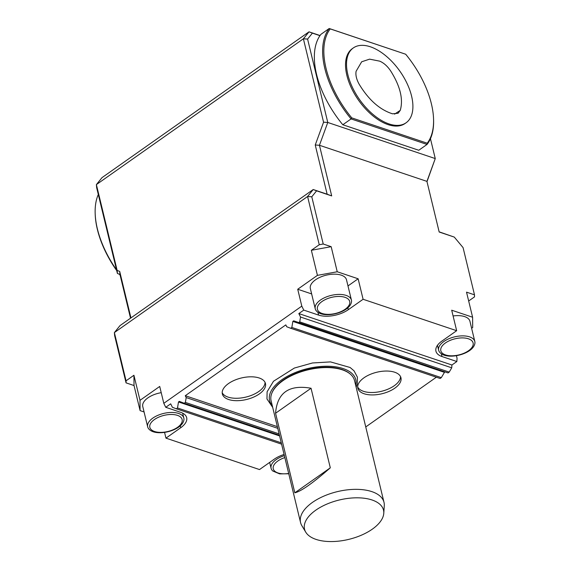 <?xml version="1.0" encoding="UTF-8"?>
<svg xmlns="http://www.w3.org/2000/svg" width="570" height="570" viewBox="0 0 570 570"><rect width="100%" height="100%" fill="white"/><g stroke="black" fill="none" stroke-linecap="round" stroke-linejoin="round"><path stroke-width="0.85" d="M392.53 113.815L398.074 113.266L400.247 110.373C403.474 99.301 400.24 86.099 390.543 70.744C387.344 66.07 383.738 62.878 379.713 61.154L369.602 59.152L361.672 61.781L356.1 71.286C355.438 75.048 356.471 79.394 359.214 84.317C368.705 99.935 379.805 109.775 392.53 113.815M305.748 532.159L301.829 525.633A42.928 21.396 -13.6 0 1 300.561 522.548A42.928 21.396 -13.6 0 1 337.248 491.661A42.928 21.396 -13.6 0 1 384.002 502.362A42.928 21.396 -13.6 0 1 384.28 505.69L383.781 513.285A40.627 20.249 -13.6 0 1 372.288 529.181A40.627 20.249 -13.6 0 1 305.748 532.159A40.627 20.249 -13.6 0 1 339.271 500.004A40.627 20.249 -13.6 0 1 383.781 513.285M300.561 522.548L271.099 400.781A42.928 21.396 -13.6 0 1 271.797 393.307A42.928 21.396 -13.6 0 1 307.793 369.887A42.928 21.396 -13.6 0 1 350.507 374.262A42.928 21.396 -13.6 0 1 354.54 380.596L384.002 502.362M311.049 388.248L330.301 467.82C312.894 483.061 301.067 491.39 294.818 492.815L275.567 413.243C277.198 392.709 289.026 384.38 311.049 388.248L275.567 413.243M288.755 473.77L279.628 473.884L272.838 471.041A18.603 9.27 -13.6 0 1 271.085 468.298A18.603 9.27 -13.6 0 1 284.373 455.644M178.567 413.442A18.603 9.27 -13.6 0 1 183.832 418.088A18.603 9.27 -13.6 0 1 183.533 421.33C180.163 430.984 156.828 436.627 149.418 429.58A18.603 9.27 -13.6 0 1 147.673 426.837A18.603 9.27 -13.6 0 1 157.748 415.395A18.603 9.27 -13.6 0 1 178.567 413.442M346.14 295.41A18.603 9.27 -13.6 0 1 351.405 300.062A18.603 9.27 -13.6 0 1 351.106 303.304C347.736 312.951 324.401 318.602 316.998 311.555A18.603 9.27 -13.6 0 1 315.246 308.812A18.603 9.27 -13.6 0 1 325.32 297.362A18.603 9.27 -13.6 0 1 346.14 295.41M469.552 336.863A18.603 9.27 -13.6 0 1 474.817 341.516A18.603 9.27 -13.6 0 1 474.518 344.757C471.148 354.412 447.82 360.055 440.411 353.008A18.603 9.27 -13.6 0 1 438.658 350.265A18.603 9.27 -13.6 0 1 448.732 338.815A18.603 9.27 -13.6 0 1 469.552 336.863M164.573 432.43L165.956 438.138L259.507 469.559L274.298 459.149A21.46 10.702 -13.6 0 1 284.088 454.482M147.673 426.837L142.771 406.588A18.603 9.27 -13.6 0 1 161.217 392.673M292.838 321.423L444.465 372.353L441.315 377.639L291.847 327.437L292.838 321.423L293.671 320.832L448.02 372.923L449.203 372.089L299.735 321.879L300.533 317.027L451.739 367.821L451.924 365L456.848 361.53L457.062 358.281L456.442 355.723M444.465 372.353L444.885 371.868M291.847 327.437L290.664 328.27L440.133 378.473L441.315 377.639M277.355 426.638L185.271 395.708L285.812 324.893L286.731 326.753L290.664 328.27M228.634 399.506A22.18 11.058 -13.6 0 1 222.357 393.963A22.18 11.058 -13.6 0 1 241.317 378.003A22.18 11.058 -13.6 0 1 265.47 383.532A22.18 11.058 -13.6 0 1 253.458 397.176A22.18 11.058 -13.6 0 1 228.634 399.506M364.116 393.749A22.18 11.058 -13.6 0 1 357.839 388.199A22.18 11.058 -13.6 0 1 376.799 372.239A22.18 11.058 -13.6 0 1 400.952 377.768A22.18 11.058 -13.6 0 1 388.94 391.419A22.18 11.058 -13.6 0 1 364.116 393.749M365.755 426.937L436.356 377.205M185.271 395.708L186.191 397.568L277.761 428.327M186.191 397.568L185.392 402.42L279.115 433.898M279.435 435.238L184.21 403.254L185.392 402.42M184.21 403.254L179.329 401.366L178.496 401.957L177.505 407.97L281.274 442.826M281.594 444.165L176.322 408.804L177.505 407.97M176.322 408.804L172.389 407.286L170.686 403.838L165.756 407.308L163.797 403.325L301.801 306.126L303.76 310.108L318.594 315.089A21.46 10.702 -13.6 0 0 348.313 309.688L363.097 299.279L456.655 330.7L441.871 341.117A21.46 10.702 166.4 0 0 435.936 351.177A21.46 10.702 166.4 0 0 442.014 356.549L456.848 361.53M449.203 372.089L451.739 367.821M299.735 321.879L298.552 322.713M165.956 438.138L180.74 427.721A21.46 10.702 166.4 0 0 186.668 417.66A21.46 10.702 166.4 0 0 180.597 412.295L165.756 407.308M315.246 308.812L310.344 288.555A18.603 9.27 -13.6 0 1 326.247 275.168A18.603 9.27 -13.6 0 1 346.503 279.806L351.405 300.062M453.093 315.965A18.603 9.27 -13.6 0 1 469.922 321.259L474.817 341.516M300.533 317.027L298.83 313.578L451.924 365M163.797 403.325L159.714 386.446L139.999 400.332L140.092 410.621L144.075 411.953M139.999 400.332L133.929 375.26L134.028 385.541L126.063 382.869L114.641 335.644L114.378 332.588L126.048 380.81L126.063 382.869M140.092 410.621L134.028 385.541M311.647 293.928L297.718 289.246L317.426 275.36L337.24 271.762L358.138 278.78L363.097 299.279M358.138 278.78L347.985 285.933M317.426 275.36L311.363 250.287L331.17 246.682L323.211 244.01L319.25 244.73L311.363 250.287M337.24 271.762L331.17 246.682M471.618 328.27L472.694 327.515L472.601 317.226L466.531 292.154L474.497 294.825L463.068 247.601L454.283 237.084L439.135 231.833M472.601 317.226L451.697 310.208L456.655 330.7M298.83 313.578L303.76 310.108M297.718 289.246L301.801 306.126M272.261 405.576A44.339 22.102 -13.6 0 1 307.487 368.626A44.339 22.102 -13.6 0 1 355.701 385.391M350.507 374.262L350.016 373.834A42.529 21.197 166.4 0 0 307.693 369.503A42.529 21.197 166.4 0 0 272.033 392.702L271.797 393.307M319.25 244.73L307.579 196.508L114.378 332.588L120.006 325.613L313.208 189.532L327.144 194.213L315.238 144.994L323.568 122.194L303.39 38.796L96.387 184.602L117.142 270.408L119.7 271.427L130.943 317.91M130.537 318.203L119.964 274.483L117.406 273.458L96.651 187.658L96.387 184.602L102.016 177.626L309.018 31.827L312.396 33.124L307.593 39.074L303.39 38.796L309.018 31.827L320.048 35.532M119.964 274.483L119.7 271.427M117.406 273.458L117.142 270.408M315.238 144.994L319.442 145.272L331.69 195.909L316.592 190.836L311.783 196.785L323.211 244.01M323.568 122.194L327.771 122.472L319.442 145.272L426.93 181.374L435.259 158.574L430.45 138.688M426.994 181.645L435.259 158.574L327.771 122.472L307.593 39.074M133.929 375.26L126.048 380.81M311.783 196.785L307.579 196.508L313.208 189.532L316.592 190.836M327.144 194.213L331.69 195.909M454.283 237.084L439.178 232.011L426.93 181.374M468.668 300.996L474.511 296.885L474.497 294.825M433.542 118.653A75.689 40.755 54.8 0 0 405.683 54.236L330.23 28.892A75.689 40.755 54.8 0 0 351.754 117.869L427.208 143.213A75.689 40.755 54.8 0 0 433.542 118.653L433.57 119.436A76.551 41.218 -125.2 0 1 427.044 144.438L418.765 150.266L342.805 124.752A76.551 41.218 -125.2 0 1 319.955 35.668L312.396 33.124M120.156 275.281A75.689 40.755 -125.2 0 1 119.365 274.248M116.715 270.608A75.689 40.755 -125.2 0 1 95.211 214.527L95.183 213.736A76.551 41.218 54.8 0 0 116.551 269.916M98.304 194.484A76.551 41.218 54.8 0 0 95.183 213.736M347.857 74.656A45.785 24.653 54.8 0 0 373.635 114.941A45.785 24.653 54.8 0 0 406.068 122.792A45.785 24.653 54.8 0 0 399.862 71.157A45.785 24.653 54.8 0 0 353.336 47.923A45.785 24.653 54.8 0 0 347.857 74.656M353.336 47.923L352.353 48.614A45.785 24.653 54.8 0 0 346.866 75.354A45.785 24.653 54.8 0 0 372.652 115.632A45.785 24.653 54.8 0 0 405.085 123.483L406.068 122.792M427.208 143.213L427.044 144.438L351.084 118.923A76.551 41.218 -125.2 0 1 329.211 28.5L405.683 54.236M319.955 35.668A76.551 41.218 -125.2 0 1 320.931 34.335L329.211 28.5L330.23 28.892M342.805 124.752L351.084 118.923L351.754 117.869M400.525 376.599A22.18 11.058 -13.6 0 1 387.244 389.467A22.18 11.058 -13.6 0 1 363.532 391.334A22.18 11.058 -13.6 0 1 357.682 386.959M265.043 382.356A22.18 11.058 -13.6 0 1 251.762 395.231A22.18 11.058 -13.6 0 1 228.05 397.098A22.18 11.058 -13.6 0 1 222.2 392.723M330.301 467.82L294.818 492.815M400.247 110.373L394.568 114.142M288.684 473.463A16.616 8.286 -13.6 0 1 273.251 468.789A16.616 8.286 -13.6 0 1 284.843 457.582M177.434 415.366A16.616 8.286 -13.6 0 1 170.273 430.827A16.616 8.286 -13.6 0 1 150.252 424.101A16.616 8.286 -13.6 0 1 177.434 415.366M345.007 297.333A16.616 8.286 -13.6 0 1 337.846 312.795A16.616 8.286 -13.6 0 1 317.825 306.069A16.616 8.286 -13.6 0 1 345.007 297.333M468.426 338.794A16.616 8.286 -13.6 0 1 461.258 354.248A16.616 8.286 -13.6 0 1 441.237 347.522A16.616 8.286 -13.6 0 1 468.426 338.794M178.496 401.957L279.599 435.922M180.27 425.769L180.74 427.721M317.91 312.26L318.594 315.089M347.843 307.736L348.313 309.688M441.33 353.714L442.014 356.549M271.085 468.298L269.667 462.413M183.832 418.088L182.635 413.143M438.658 350.265L437.468 345.32M272.695 407.386L266.974 398.943L267.109 391.782L273.486 381.259L294.384 368.042L312.474 362.969L330.486 361.9L350.108 367.486L354.041 370.835L357.39 377.155L357.255 384.073L356.143 387.194"/></g></svg>
